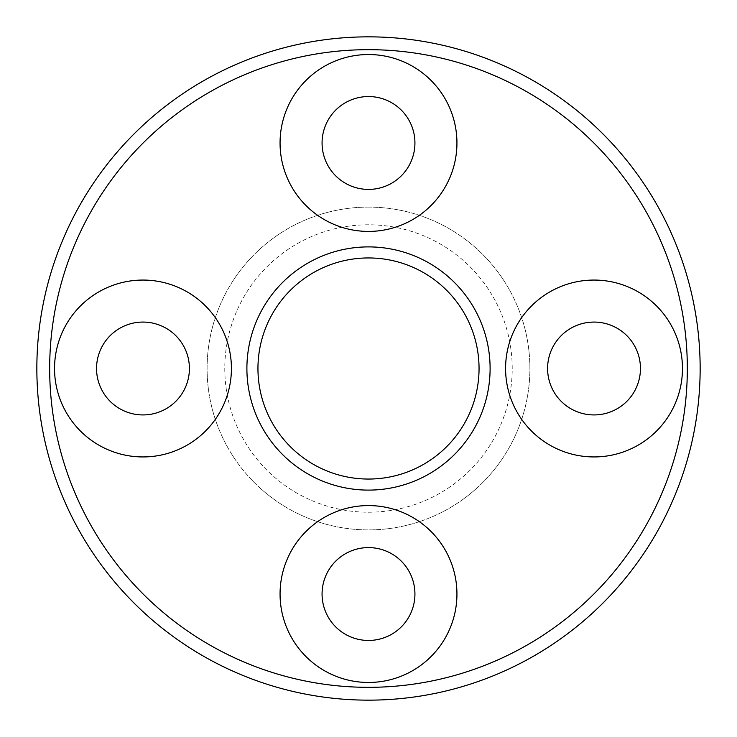 <?xml version="1.0" encoding="UTF-8"?>
<svg xmlns="http://www.w3.org/2000/svg" width="737" height="737" viewBox="0 0 737 737"><rect width="100%" height="100%" fill="white"/><g stroke="black" fill="none" stroke-linecap="round" stroke-linejoin="round"><path stroke-width="0.55" stroke-dasharray="3.69 2.76" d="M368.5 207.097A161.403 161.403 0 0 0 207.097 368.5A161.403 161.403 0 0 0 368.5 529.903A161.403 161.403 0 0 0 529.903 368.5A161.403 161.403 0 0 0 368.5 207.097A161.403 161.403 0 0 0 207.097 368.5A161.403 161.403 0 0 0 368.5 529.903A161.403 161.403 0 0 0 529.903 368.5A161.403 161.403 0 0 0 368.5 207.097M368.5 512.215A143.715 143.715 0 0 0 512.215 368.5A143.715 143.715 0 0 0 368.5 224.785A143.715 143.715 0 0 0 224.785 368.5A143.715 143.715 0 0 0 368.5 512.215A143.715 143.715 0 0 0 512.215 368.5A143.715 143.715 0 0 0 368.5 224.785A143.715 143.715 0 0 0 224.785 368.5A143.715 143.715 0 0 0 368.5 512.215M368.5 257.95A110.55 110.55 0 0 0 257.95 368.5A110.55 110.55 0 0 0 368.5 479.05A110.55 110.55 0 0 0 479.05 368.5A110.55 110.55 0 0 0 368.5 257.95M368.5 246.895A121.605 121.605 0 0 0 246.895 368.5A121.605 121.605 0 0 0 368.5 490.105A121.605 121.605 0 0 0 490.105 368.5A121.605 121.605 0 0 0 368.5 246.895M368.5 700.15A331.65 331.65 0 0 0 700.15 368.5A331.65 331.65 0 0 0 368.5 36.85A331.65 331.65 0 0 0 36.85 368.5A331.65 331.65 0 0 0 368.5 700.15M368.5 687.326A318.826 318.826 0 0 0 687.326 368.5A318.826 318.826 0 0 0 368.5 49.674A318.826 318.826 0 0 0 49.674 368.5A318.826 318.826 0 0 0 368.5 687.326M322.069 594.022A46.431 46.431 0 0 0 368.5 640.453A46.431 46.431 0 0 0 414.931 594.022A46.431 46.431 0 0 0 368.5 547.591A46.431 46.431 0 0 0 322.069 594.022M594.022 414.931A46.431 46.431 0 0 0 640.453 368.5A46.431 46.431 0 0 0 594.022 322.069A46.431 46.431 0 0 0 547.591 368.5A46.431 46.431 0 0 0 594.022 414.931M414.931 142.978A46.431 46.431 0 0 0 368.5 96.547A46.431 46.431 0 0 0 322.069 142.978A46.431 46.431 0 0 0 368.5 189.409A46.431 46.431 0 0 0 414.931 142.978M142.978 322.069A46.431 46.431 0 0 0 96.547 368.5A46.431 46.431 0 0 0 142.978 414.931A46.431 46.431 0 0 0 189.409 368.5A46.431 46.431 0 0 0 142.978 322.069M456.94 594.022A88.44 88.44 0 0 1 368.5 682.462A88.44 88.44 0 0 1 280.06 594.022A88.44 88.44 0 0 1 368.5 505.582A88.44 88.44 0 0 1 456.94 594.022M594.022 280.06A88.44 88.44 0 0 1 682.462 368.5A88.44 88.44 0 0 1 594.022 456.94A88.44 88.44 0 0 1 505.582 368.5A88.44 88.44 0 0 1 594.022 280.06M280.06 142.978A88.44 88.44 0 0 1 368.5 54.538A88.44 88.44 0 0 1 456.94 142.978A88.44 88.44 0 0 1 368.5 231.418A88.44 88.44 0 0 1 280.06 142.978M142.978 456.94A88.44 88.44 0 0 1 54.538 368.5A88.44 88.44 0 0 1 142.978 280.06A88.44 88.44 0 0 1 231.418 368.5A88.44 88.44 0 0 1 142.978 456.94"/><path stroke-width="1.11" d="M368.5 257.95A110.55 110.55 0 0 0 257.95 368.5A110.55 110.55 0 0 0 368.5 479.05A110.55 110.55 0 0 0 479.05 368.5A110.55 110.55 0 0 0 368.5 257.95M368.5 246.895A121.605 121.605 0 0 0 246.895 368.5A121.605 121.605 0 0 0 368.5 490.105A121.605 121.605 0 0 0 490.105 368.5A121.605 121.605 0 0 0 368.5 246.895M368.5 700.15A331.65 331.65 0 0 0 700.15 368.5A331.65 331.65 0 0 0 368.5 36.85A331.65 331.65 0 0 0 36.85 368.5A331.65 331.65 0 0 0 368.5 700.15M368.5 687.326A318.826 318.826 0 0 0 687.326 368.5A318.826 318.826 0 0 0 368.5 49.674A318.826 318.826 0 0 0 49.674 368.5A318.826 318.826 0 0 0 368.5 687.326M322.069 594.022A46.431 46.431 0 0 0 368.5 640.453A46.431 46.431 0 0 0 414.931 594.022A46.431 46.431 0 0 0 368.5 547.591A46.431 46.431 0 0 0 322.069 594.022M594.022 414.931A46.431 46.431 0 0 0 640.453 368.5A46.431 46.431 0 0 0 594.022 322.069A46.431 46.431 0 0 0 547.591 368.5A46.431 46.431 0 0 0 594.022 414.931M414.931 142.978A46.431 46.431 0 0 0 368.5 96.547A46.431 46.431 0 0 0 322.069 142.978A46.431 46.431 0 0 0 368.5 189.409A46.431 46.431 0 0 0 414.931 142.978M142.978 322.069A46.431 46.431 0 0 0 96.547 368.5A46.431 46.431 0 0 0 142.978 414.931A46.431 46.431 0 0 0 189.409 368.5A46.431 46.431 0 0 0 142.978 322.069M456.94 594.022A88.44 88.44 0 0 1 368.5 682.462A88.44 88.44 0 0 1 280.06 594.022A88.44 88.44 0 0 1 368.5 505.582A88.44 88.44 0 0 1 456.94 594.022M594.022 280.06A88.44 88.44 0 0 1 682.462 368.5A88.44 88.44 0 0 1 594.022 456.94A88.44 88.44 0 0 1 505.582 368.5A88.44 88.44 0 0 1 594.022 280.06M280.06 142.978A88.44 88.44 0 0 1 368.5 54.538A88.44 88.44 0 0 1 456.94 142.978A88.44 88.44 0 0 1 368.5 231.418A88.44 88.44 0 0 1 280.06 142.978M142.978 456.94A88.44 88.44 0 0 1 54.538 368.5A88.44 88.44 0 0 1 142.978 280.06A88.44 88.44 0 0 1 231.418 368.5A88.44 88.44 0 0 1 142.978 456.94"/></g></svg>
